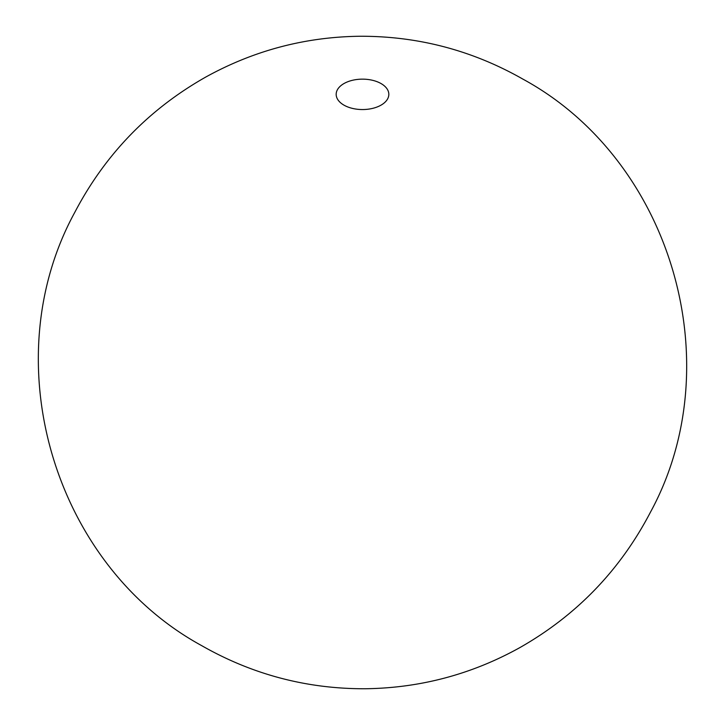 <?xml version="1.0" encoding="UTF-8"?>
<svg xmlns="http://www.w3.org/2000/svg" width="725" height="725" viewBox="0 0 725 725"><rect width="100%" height="100%" fill="white"/><g stroke="black" fill="none" stroke-linecap="round" stroke-linejoin="round"><path stroke-width="1.09" d="M381.114 83.602A26.327 15.198 180 0 1 388.827 94.35A26.327 15.198 180 0 1 372.577 108.387A26.327 15.198 180 0 1 343.886 105.098A26.327 15.198 180 0 1 336.173 94.35A26.327 15.198 180 0 1 352.423 80.303A26.327 15.198 180 0 1 381.114 83.602M201.441 645.504C53.133 564.431 -6.28 360.778 74.72 212.479C105.089 154.461 148.752 109.33 205.701 77.086C253.813 50.487 305.325 36.875 360.234 36.25C418.262 36.132 472.528 50.442 523.024 79.188C671.531 159.998 731.308 363.642 650.497 512.104C620.237 570.113 576.692 615.28 519.852 647.615C471.721 674.341 420.165 688.052 365.192 688.75C306.793 688.94 252.209 674.522 201.441 645.504"/></g></svg>
